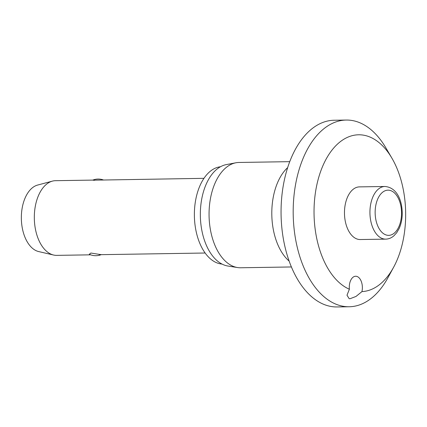 <?xml version="1.0" encoding="UTF-8"?>
<svg xmlns="http://www.w3.org/2000/svg" width="427" height="427" viewBox="0 0 427 427"><rect width="100%" height="100%" fill="white"/><g stroke="black" fill="none" stroke-linecap="round" stroke-linejoin="round"><path stroke-width="0.64" d="M349.163 298.676L346.996 295.201L349.387 289.228A11.203 6.544 -90.9 0 1 355.648 276.242A11.203 6.544 -90.9 0 1 356.433 276.312A11.203 6.544 -90.9 0 1 361.947 291.604L356.001 296.445L350.001 298.745L349.163 298.676M361.947 291.604A78.429 45.806 89.1 0 0 393.667 267.147A78.429 45.806 89.1 0 0 391.943 158.23A78.429 45.806 89.1 0 0 364.071 135.263A78.429 45.806 89.1 0 0 314.624 199.233A78.429 45.806 89.1 0 0 349.387 289.228M391.943 158.23L385.928 147.95A93.369 54.533 89.1 0 0 352.75 120.611A93.369 54.533 89.1 0 0 346.244 120.051A93.369 54.533 89.1 0 0 293.21 208.696A93.369 54.533 89.1 0 0 342.7 306.196A93.369 54.533 89.1 0 0 349.206 306.757A93.369 54.533 89.1 0 0 387.988 277.614L393.667 267.147M346.244 120.051L334.122 120.243A93.369 54.533 89.1 0 0 281.083 208.888A93.369 54.533 89.1 0 0 330.573 306.389A93.369 54.533 89.1 0 0 337.079 306.949L349.206 306.757M289.741 161.657L238.981 162.463A52.66 30.755 89.1 0 0 235.88 162.783A52.66 30.755 89.1 0 0 209.059 215.128A52.66 30.755 89.1 0 0 236.985 267.451A52.66 30.755 89.1 0 0 237.54 267.548A52.66 30.755 89.1 0 0 240.652 267.766L291.411 266.96M235.88 162.783L226.305 164.603A50.978 29.773 89.1 0 0 200.343 215.277A50.978 29.773 89.1 0 0 227.372 265.936A50.978 29.773 89.1 0 0 227.911 266.026L237.54 267.548M220.471 166.754A48.737 28.465 89.1 0 0 194.37 214.295A48.737 28.465 89.1 0 0 220.22 263.822A48.737 28.465 89.1 0 0 222.013 264.062M385.725 239.136L360.265 239.536A26.33 15.377 -90.9 0 1 358.429 239.382A26.33 15.377 -90.9 0 1 344.477 211.883A26.33 15.377 -90.9 0 1 359.433 186.887L384.892 186.482A26.33 15.377 89.1 0 0 369.995 209.913A26.33 15.377 89.1 0 0 383.894 238.976A26.33 15.377 89.1 0 0 385.725 239.136C388.703 239.056 391.426 237.951 393.886 235.821L396.694 232.736L399.069 228.675C400.868 224.757 401.908 220.364 402.181 215.491C402.736 202.131 397.692 187.48 384.892 186.482M103.286 179.927A14.94 14.94 0 0 0 92.787 180.098L55.542 180.685A37.346 21.814 89.1 0 0 52.409 181.123A37.346 21.814 89.1 0 0 34.325 218.373A37.346 21.814 89.1 0 0 53.583 255.031A37.346 21.814 89.1 0 0 54.122 255.143A37.346 21.814 89.1 0 0 56.727 255.367L90.7 254.828M205.147 253.014L101.199 254.663A14.94 14.94 0 0 1 89.307 254.252L90.882 253.035L99.592 254.423C101.872 254.679 101.727 254.738 99.16 254.599M203.962 178.331L94.826 180.162C92.264 180.023 92.12 180.082 94.399 180.333M52.409 181.123L37.629 185.056A33.61 19.631 89.1 0 0 21.35 218.576A33.61 19.631 89.1 0 0 38.681 251.572L53.583 255.031M387.124 235.218A22.594 13.194 89.1 0 0 401.487 215.245A22.594 13.194 89.1 0 0 389.557 190.303A22.594 13.194 89.1 0 0 375.2 210.276A22.594 13.194 89.1 0 0 387.124 235.218M287.659 167.608A52.66 30.755 89.1 0 0 271.807 214.605A52.66 30.755 89.1 0 0 289.143 261.084"/></g></svg>
